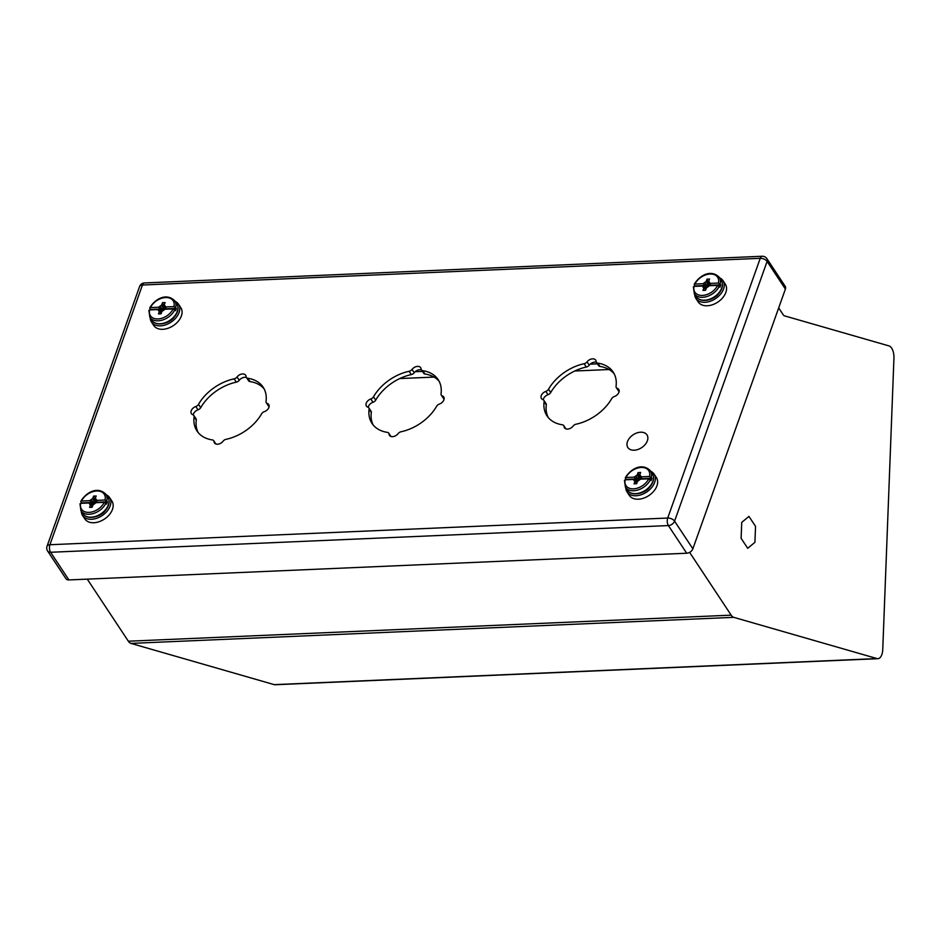 <?xml version="1.0" encoding="UTF-8"?>
<svg xmlns="http://www.w3.org/2000/svg" width="941" height="941" viewBox="0 0 941 941"><rect width="100%" height="100%" fill="white"/><g stroke="black" fill="none" stroke-linecap="round" stroke-linejoin="round"><path stroke-width="1.41" d="M634.21 450.21A11.457 7.704 146.5 0 1 627.859 447.528A11.457 7.704 146.5 0 1 633.164 434.789A11.457 7.704 146.5 0 1 646.973 434.883A11.457 7.704 146.5 0 1 645.197 444.493A11.457 7.704 146.5 0 1 634.21 450.21M625.789 487.767A16.209 10.892 -33.5 0 0 627.059 491.967A16.209 10.892 -33.5 0 0 646.585 492.096A16.209 10.892 -33.5 0 0 654.089 474.076A16.209 10.892 -33.5 0 0 650.725 471.265M627.059 491.967L629.341 495.413A16.209 10.892 -33.5 0 0 648.867 495.554A16.209 10.892 -33.5 0 0 656.371 477.534L654.089 474.076M625.859 479.792A14.95 10.045 146.5 0 1 626.047 479.369L625.389 478.381L626.012 477.499L634.105 477.146L636.434 478.922L626.047 479.369M651.901 478.251L641.503 478.71L641.421 476.828L649.513 476.487L651.901 478.251A14.95 10.045 146.5 0 1 651.066 480.58L648.69 478.804L640.598 479.157L637.457 481.404L636.634 483.721L634.058 483.839L634.893 481.51L633.281 479.475L625.189 479.816L624.565 480.698M625.389 478.381L626.012 477.499A13.609 9.139 146.5 0 1 641.162 467.465A13.609 9.139 146.5 0 1 649.513 476.487M641.421 476.828L639.809 474.793L640.645 472.464L638.069 472.582L637.245 474.899L634.105 477.146M643.856 479.016L641.503 478.71M636.434 478.922L633.693 479.71M640.198 476.111L640.527 477.169M638.069 472.582L640.421 479.24M637.245 474.899L639.586 479.639M635.893 476.299L638.586 480.239M635.94 479.169L637.751 481.098M633.858 479.251L637.245 481.98M636.916 482.921L634.893 481.51M637.139 482.298L634.505 480.192M694.693 294.333A16.209 10.892 -33.5 0 0 695.964 298.532A16.209 10.892 -33.5 0 0 715.489 298.662A16.209 10.892 -33.5 0 0 723.006 280.641A16.209 10.892 -33.5 0 0 719.642 277.83M695.964 298.532L698.257 301.99A16.209 10.892 -33.5 0 0 717.783 302.12A16.209 10.892 -33.5 0 0 725.288 284.1L723.006 280.641M694.776 286.358A14.95 10.045 146.5 0 1 694.964 285.946L694.305 284.947L694.928 284.064L703.021 283.712L705.35 285.488L694.964 285.946M720.806 284.829L710.42 285.276L710.337 283.406L718.43 283.053L720.806 284.829A14.95 10.045 146.5 0 1 719.983 287.146L717.607 285.37L709.502 285.723L706.373 287.97L705.538 290.287L702.974 290.404L703.797 288.075L702.198 286.04L694.093 286.382L693.47 287.264M694.305 284.947L694.928 284.064A13.609 9.139 146.5 0 1 710.067 274.031A13.609 9.139 146.5 0 1 718.43 283.053M710.337 283.406L708.726 281.359L709.549 279.042L706.985 279.148L706.162 281.465L703.021 283.712M712.772 285.582L710.42 285.276M705.35 285.488L702.609 286.276M709.114 282.676L709.443 283.747M706.985 279.148L709.338 285.805M706.162 281.465L708.491 286.205M704.809 282.865L707.491 286.805M704.844 285.735L706.667 287.664M702.774 285.817L706.162 288.546M705.832 289.487L703.797 288.075M706.044 288.863L703.421 286.758M150.219 317.87A16.209 10.892 -33.5 0 0 151.489 322.057A16.209 10.892 -33.5 0 0 171.015 322.198A16.209 10.892 -33.5 0 0 178.519 304.178A16.209 10.892 -33.5 0 0 175.155 301.367M151.489 322.057L153.771 325.515A16.209 10.892 -33.5 0 0 173.297 325.657A16.209 10.892 -33.5 0 0 180.801 307.636L178.519 304.178M150.289 309.895A14.95 10.045 146.5 0 1 150.478 309.471L149.819 308.483L150.442 307.601L158.547 307.248L160.876 309.024L150.478 309.471M176.332 308.354L165.934 308.801L165.851 306.931L173.956 306.578L176.332 308.354A14.95 10.045 146.5 0 1 175.508 310.683L173.12 308.907L165.028 309.248L161.887 311.506L161.064 313.824L158.5 313.929L159.323 311.612L157.712 309.565L149.619 309.918L148.996 310.801M149.819 308.483L150.442 307.601A13.609 9.139 146.5 0 1 165.592 297.556A13.609 9.139 146.5 0 1 173.956 306.578M165.851 306.931L164.24 304.884L165.075 302.567L162.511 302.684L161.676 305.002L158.547 307.248M168.298 309.107L165.934 308.801M160.876 309.024L158.123 309.812M164.628 306.213L164.957 307.272M162.511 302.684L164.851 309.33M161.676 305.002L164.016 309.73M160.323 306.401L163.016 310.342M160.37 309.26L162.181 311.2M158.288 309.354L161.687 312.083M161.346 313.024L159.323 311.612M161.57 312.4L158.935 310.295M81.302 511.304A16.209 10.892 -33.5 0 0 82.573 515.492A16.209 10.892 -33.5 0 0 102.099 515.633A16.209 10.892 -33.5 0 0 109.603 497.601A16.209 10.892 -33.5 0 0 106.239 494.801M82.573 515.492L84.866 518.95A16.209 10.892 -33.5 0 0 104.392 519.091A16.209 10.892 -33.5 0 0 111.897 501.059L109.603 497.601M81.385 503.317A14.95 10.045 146.5 0 1 81.561 502.906L80.902 501.906L81.526 501.035L89.63 500.683L91.959 502.459L81.561 502.906M107.415 501.788L97.029 502.235L96.935 500.365L105.039 500.012L107.415 501.788A14.95 10.045 146.5 0 1 106.592 504.105L104.216 502.341L96.111 502.682L92.983 504.929L92.147 507.258L89.583 507.364L90.407 505.046L88.807 503L80.703 503.353L80.079 504.235M80.902 501.906L81.526 501.035A13.609 9.139 146.5 0 1 96.676 490.99A13.609 9.139 146.5 0 1 105.039 500.012M96.935 500.365L95.335 498.318L96.158 496.001L93.594 496.107L92.771 498.436L89.63 500.683M99.381 502.541L97.029 502.235M91.959 502.459L89.219 503.247M95.711 499.647L96.053 500.706M93.594 496.107L95.947 502.765M92.771 498.436L95.1 503.164M91.418 499.836L94.1 503.764M91.453 502.694L93.265 504.635M89.383 502.788L92.771 505.517M92.43 506.458L90.407 505.046M92.653 505.835L90.03 503.717M754.917 542.31L747.719 548.297L741.12 538.334L741.731 522.384L748.942 516.386L755.541 526.348L754.917 542.31M686.695 553.226L668.392 525.572A5.375 3.611 -33.5 0 0 674.568 521.149A5.375 2.964 -160.4 0 0 667.71 518.032L760.234 258.316A5.375 2.964 19.6 0 1 767.103 261.433A5.375 3.611 -33.5 0 0 766.915 258.669L785.206 286.323A5.375 3.611 146.5 0 1 785.394 289.075L692.87 548.803A5.375 3.611 146.5 0 1 686.695 553.226L68.905 579.927A5.375 3.611 146.5 0 1 65.929 578.68L47.626 551.026A5.375 3.611 -33.5 0 0 50.602 552.273L68.905 579.927M194.093 416.734A39.663 26.654 -33.5 0 0 196.987 430.978A39.663 26.654 -33.5 0 0 212.348 439.929A3.576 2.411 146.5 0 1 213.736 440.729A3.576 2.411 146.5 0 1 214.007 441.588A5.599 3.764 -33.5 0 0 214.442 442.917A5.599 3.764 -33.5 0 0 223.099 441.188A3.576 2.411 146.5 0 1 226.016 439.329A39.663 26.654 -33.5 0 0 261.633 413.805A3.576 2.411 146.5 0 1 264.315 411.652A5.599 3.764 -33.5 0 0 268.726 404.536A5.599 3.764 -33.5 0 0 267.244 403.43A3.576 2.411 146.5 0 1 266.303 402.736A3.576 2.411 146.5 0 1 266.044 401.442A39.663 26.654 -33.5 0 0 263.139 387.198A39.663 26.654 -33.5 0 0 247.777 378.247A3.576 2.411 146.5 0 1 246.389 377.447A3.576 2.411 146.5 0 1 246.119 376.588A5.599 3.764 -33.5 0 0 245.683 375.259A5.599 3.764 -33.5 0 0 237.026 376.988A3.576 2.411 146.5 0 1 234.109 378.847A39.663 26.654 -33.5 0 0 198.492 404.371A3.576 2.411 146.5 0 1 195.81 406.524A5.599 3.764 -33.5 0 0 191.411 413.652A5.599 3.764 -33.5 0 0 192.881 414.746A3.576 2.411 146.5 0 1 193.822 415.44A3.576 2.411 146.5 0 1 194.093 416.734L196.281 420.051A39.663 26.654 -33.5 0 0 198.175 432.578M369.095 409.17A39.663 26.654 -33.5 0 0 372.001 423.415A39.663 26.654 -33.5 0 0 387.363 432.366A3.576 2.411 146.5 0 1 388.751 433.166A3.576 2.411 146.5 0 1 389.021 434.024A5.599 3.764 -33.5 0 0 389.456 435.354A5.599 3.764 -33.5 0 0 398.114 433.625A3.576 2.411 146.5 0 1 401.031 431.766A39.663 26.654 -33.5 0 0 436.648 406.241A3.576 2.411 146.5 0 1 439.329 404.089A5.599 3.764 -33.5 0 0 443.729 396.973A5.599 3.764 -33.5 0 0 442.258 395.867A3.576 2.411 146.5 0 1 441.317 395.173A3.576 2.411 146.5 0 1 441.047 393.879A39.663 26.654 -33.5 0 0 438.153 379.635A39.663 26.654 -33.5 0 0 422.791 370.683A3.576 2.411 146.5 0 1 421.403 369.884A3.576 2.411 146.5 0 1 421.133 369.025A5.599 3.764 -33.5 0 0 420.698 367.696A5.599 3.764 -33.5 0 0 412.04 369.425A3.576 2.411 146.5 0 1 409.123 371.283A39.663 26.654 -33.5 0 0 373.506 396.808A3.576 2.411 146.5 0 1 370.825 398.96A5.599 3.764 -33.5 0 0 366.414 406.077A5.599 3.764 -33.5 0 0 367.896 407.182A3.576 2.411 146.5 0 1 368.837 407.876A3.576 2.411 146.5 0 1 369.095 409.17L371.295 412.487A39.663 26.654 -33.5 0 0 373.189 425.014M544.11 401.607A39.663 26.654 -33.5 0 0 547.003 415.851A39.663 26.654 -33.5 0 0 562.365 424.803A3.576 2.411 146.5 0 1 563.753 425.603A3.576 2.411 146.5 0 1 564.035 426.461A5.599 3.764 -33.5 0 0 564.471 427.79A5.599 3.764 -33.5 0 0 573.128 426.061A3.576 2.411 146.5 0 1 576.045 424.203A39.663 26.654 -33.5 0 0 611.662 398.678A3.576 2.411 146.5 0 1 614.344 396.526A5.599 3.764 -33.5 0 0 618.743 389.398A5.599 3.764 -33.5 0 0 617.272 388.304A3.576 2.411 146.5 0 1 616.32 387.61A3.576 2.411 146.5 0 1 616.061 386.316A39.663 26.654 -33.5 0 0 613.167 372.071A39.663 26.654 -33.5 0 0 597.806 363.12A3.576 2.411 146.5 0 1 596.418 362.32A3.576 2.411 146.5 0 1 596.135 361.462A5.599 3.764 -33.5 0 0 595.7 360.132A5.599 3.764 -33.5 0 0 587.055 361.862A3.576 2.411 146.5 0 1 584.126 363.72A39.663 26.654 -33.5 0 0 548.521 389.233A3.576 2.411 146.5 0 1 545.839 391.397A5.599 3.764 -33.5 0 0 541.428 398.514A5.599 3.764 -33.5 0 0 542.91 399.619A3.576 2.411 146.5 0 1 543.851 400.313A3.576 2.411 146.5 0 1 544.11 401.607L546.309 404.924A39.663 26.654 -33.5 0 0 548.203 417.451M766.915 258.669L766.915 258.669A5.375 5.375 0 0 0 762.198 256.258A5.375 2.658 -92.5 0 0 760.234 258.316L142.444 285.017L49.92 544.733L667.71 518.032A5.375 2.658 -92.5 0 0 667.251 520.596A5.375 2.658 -92.5 0 0 668.392 525.572L50.602 552.273A5.375 2.658 -92.5 0 1 49.92 544.733A5.375 2.964 19.6 0 0 47.05 546.25A5.375 5.375 0 0 0 47.626 551.026M193.822 415.44L196.022 418.757A3.576 2.411 146.5 0 1 196.281 420.051M269.126 406.618A3.576 2.411 146.5 0 1 268.491 406.053L266.303 402.736M264.15 388.915A39.663 26.654 -33.5 0 0 249.977 381.575A3.576 2.411 146.5 0 1 248.589 380.764L246.389 377.447M246.424 377.494A5.599 3.764 -33.5 0 0 239.226 380.305A3.576 2.411 146.5 0 1 236.309 382.164A39.663 26.654 -33.5 0 0 200.692 407.688A3.576 2.411 146.5 0 1 198.01 409.841A5.599 3.764 -33.5 0 0 193.199 414.887M368.837 407.876L371.036 411.193A3.576 2.411 146.5 0 1 371.295 412.487M444.128 399.055A3.576 2.411 146.5 0 1 443.505 398.49L441.317 395.173M439.165 381.352A39.663 26.654 -33.5 0 0 424.991 374.012A3.576 2.411 146.5 0 1 423.603 373.201L421.403 369.884M421.439 369.931A5.599 3.764 -33.5 0 0 414.228 372.742A3.576 2.411 146.5 0 1 411.311 374.6A39.663 26.654 -33.5 0 0 375.706 400.125A3.576 2.411 146.5 0 1 373.012 402.278A5.599 3.764 -33.5 0 0 368.213 407.324M543.851 400.313L546.051 403.63A3.576 2.411 146.5 0 1 546.309 404.924M619.143 391.491A3.576 2.411 146.5 0 1 618.519 390.927L616.32 387.61M614.167 373.789A39.663 26.654 -33.5 0 0 599.993 366.437A3.576 2.411 146.5 0 1 598.617 365.637L596.418 362.32M596.453 362.367A5.599 3.764 -33.5 0 0 589.242 365.179A3.576 2.411 146.5 0 1 586.325 367.037A39.663 26.654 -33.5 0 0 550.708 392.562A3.576 2.411 146.5 0 1 548.027 394.714A5.599 3.764 -33.5 0 0 543.228 399.749M689.612 552.367L731.169 615.155A10.739 5.305 87.5 0 0 733.768 617.343L877.036 658.582A10.739 5.305 87.5 0 0 877.918 658.688A10.739 5.305 87.5 0 0 882.752 649.478L893.95 358.086A10.739 5.305 87.5 0 0 889.057 345.935L784.488 315.847A5.375 2.658 -92.5 0 1 783.194 314.753L778.678 307.93M87.266 579.138L128.352 641.209A10.739 5.305 87.5 0 0 130.952 643.397L274.219 684.636A10.739 5.305 87.5 0 0 275.101 684.742L877.918 658.688M627.365 490.167C632.011 497.26 645.597 492.955 649.537 487.32C653.724 482.427 654.654 477.875 652.313 473.664A14.95 10.045 146.5 0 1 650.043 486.132A14.95 10.045 146.5 0 1 635.798 493.649A14.95 10.045 146.5 0 1 627.365 490.167L625.436 487.238A14.95 10.045 146.5 0 0 637.951 489.979A14.95 10.045 146.5 0 0 650.407 479.581M652.313 473.664L650.372 470.723A14.95 10.045 146.5 0 1 651.243 477.263M648.69 478.804A13.609 9.139 146.5 0 1 633.54 488.838A13.609 9.139 146.5 0 1 625.189 479.816M696.281 296.733C700.927 303.825 714.513 299.52 718.453 293.886C722.641 289.005 723.558 284.441 721.218 280.23A14.95 10.045 146.5 0 1 718.959 292.698A14.95 10.045 146.5 0 1 704.715 300.214A14.95 10.045 146.5 0 1 696.281 296.733L694.34 293.804A14.95 10.045 146.5 0 0 706.867 296.544A14.95 10.045 146.5 0 0 719.324 286.146M721.218 280.23L719.277 277.301A14.95 10.045 146.5 0 1 720.147 283.829M717.607 285.37A13.609 9.139 146.5 0 1 702.457 295.415A13.609 9.139 146.5 0 1 694.093 286.382M151.807 320.269C156.441 327.35 170.027 323.057 173.967 317.423C178.155 312.53 179.084 307.978 176.743 303.755A14.95 10.045 146.5 0 1 174.473 316.235A14.95 10.045 146.5 0 1 160.241 323.751A14.95 10.045 146.5 0 1 151.807 320.269L149.866 317.329A14.95 10.045 146.5 0 0 162.381 320.069A14.95 10.045 146.5 0 0 174.85 309.683M176.743 303.755L174.803 300.826A14.95 10.045 146.5 0 1 175.673 307.366M173.12 308.907A13.609 9.139 146.5 0 1 157.97 318.94A13.609 9.139 146.5 0 1 149.619 309.918M82.89 513.692C87.537 520.785 101.122 516.48 105.063 510.857C109.25 505.964 110.168 501.412 107.827 497.189A14.95 10.045 146.5 0 1 105.568 509.657A14.95 10.045 146.5 0 1 91.324 517.185A14.95 10.045 146.5 0 1 82.89 513.692L80.95 510.763A14.95 10.045 146.5 0 0 93.477 513.504A14.95 10.045 146.5 0 0 105.933 503.117M107.827 497.189L105.886 494.26A14.95 10.045 146.5 0 1 106.756 500.788M104.216 502.341A13.609 9.139 146.5 0 1 89.066 512.375A13.609 9.139 146.5 0 1 80.703 503.353M785.394 289.075L767.103 261.433L674.568 521.149L692.87 548.803M144.408 282.959A5.375 5.375 0 0 0 139.586 286.523A5.375 2.964 -160.4 0 1 142.444 285.017A5.375 2.658 -92.5 0 1 144.408 282.959L762.198 256.258M548.027 394.714L545.839 391.397M550.708 392.562L548.521 389.233M586.325 367.037L584.126 363.72M589.242 365.179L587.055 361.862M599.993 366.437L597.806 363.12M619.178 391.185L617.272 388.304M565.529 428.708L564.035 426.461M373.012 402.278L370.825 398.96M375.706 400.125L373.506 396.808M411.311 374.6L409.123 371.283M414.228 372.742L412.04 369.425M424.991 374.012L422.791 370.683M444.164 398.749L442.258 395.867M390.515 436.271L389.021 434.024M198.01 409.841L195.81 406.524M200.692 407.688L198.492 404.371M236.309 382.164L234.109 378.847M239.226 380.305L237.026 376.988M249.977 381.575L247.777 378.247M269.15 406.324L267.244 403.43M215.501 443.834L214.007 441.588M128.352 641.209L731.169 615.155M130.952 643.397L733.768 617.343M274.219 684.636L877.036 658.582M415.181 371.719L422.415 371.401M590.195 364.155L597.429 363.838M399.725 378.564L434.072 377.082M574.739 371.001L609.074 369.519M624.448 480.239L625.436 487.238M625.306 477.84C629.541 470.112 641.327 461.772 650.372 470.723M693.364 286.805L694.34 293.804M694.211 284.405C698.457 276.678 710.232 268.338 719.277 277.301M148.878 310.342L149.866 317.329M149.737 307.942C153.971 300.203 165.757 291.875 174.803 300.826M79.973 503.776L80.95 510.763M80.82 501.377C85.055 493.637 96.841 485.309 105.886 494.26M47.05 546.25L139.586 286.523M565.917 428.873L563.753 425.603M390.915 436.436L388.751 433.166M215.901 443.999L213.736 440.729"/></g></svg>
